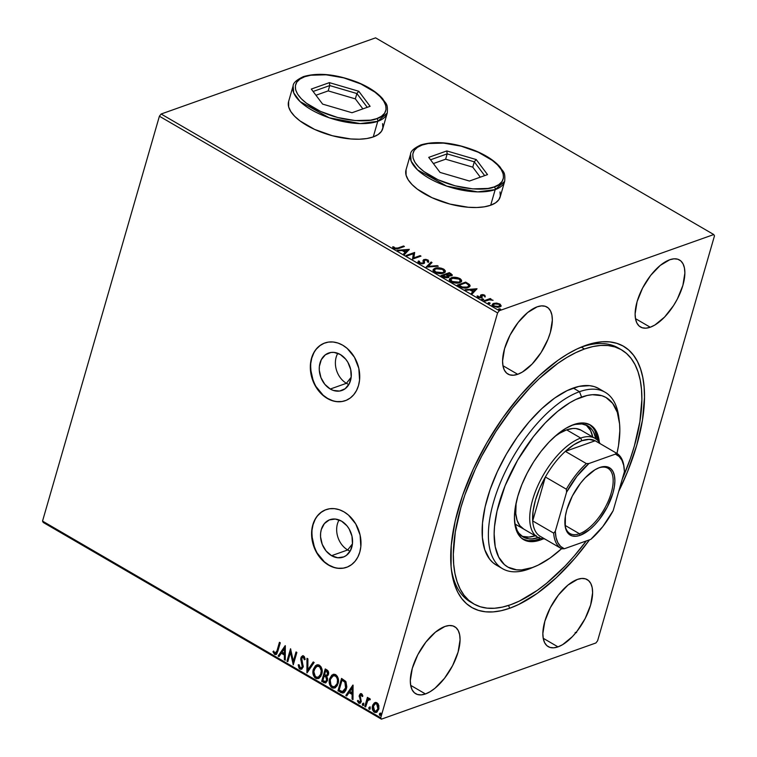 <?xml version="1.0" encoding="UTF-8"?>
<svg xmlns="http://www.w3.org/2000/svg" width="757" height="757" viewBox="0 0 757 757"><rect width="100%" height="100%" fill="white"/><g stroke="black" fill="none" stroke-linecap="round" stroke-linejoin="round"><path stroke-width="1.14" d="M346.432 383.297L351.172 377.213L346.432 383.297A19.862 15.481 -109.6 0 0 348.873 384.471A19.862 15.481 70.4 0 1 346.432 383.297L330.279 389.032L346.432 383.297A19.862 15.481 70.4 0 1 337.802 353.301A19.862 15.481 -109.6 0 0 346.432 383.297M347.7 549.951L352.44 543.867L347.7 549.951A19.862 15.481 -109.6 0 0 350.141 551.124A19.862 15.481 70.4 0 1 347.7 549.951L331.547 555.685L347.7 549.951A19.862 15.481 70.4 0 1 339.079 519.955A19.862 15.481 -109.6 0 0 347.7 549.951M341.521 521.128A19.862 15.481 70.4 0 1 352.544 540.384A19.862 15.481 70.4 0 1 343.186 557.124A19.862 15.481 70.4 0 1 331.547 555.685L326.097 550.982L322.236 544.359L320.552 536.836L320.627 533.089L321.299 529.55L324.375 523.607L329.295 519.927L335.313 519.056L341.521 521.128L346.971 525.831L349.147 528.963L351.977 536.174L352.45 543.725L350.51 550.471L346.432 555.373L343.782 556.887L337.764 557.758L331.547 555.685A19.862 15.481 70.4 0 1 320.533 536.429A19.862 15.481 70.4 0 1 329.891 519.69A19.862 15.481 70.4 0 1 341.521 521.128M340.253 354.475A19.862 15.481 70.4 0 1 351.276 373.731A19.862 15.481 70.4 0 1 341.918 390.47A19.862 15.481 70.4 0 1 330.279 389.032L324.829 384.329L320.968 377.705L319.284 370.182L319.35 366.435L321.299 359.689L325.368 354.787L330.951 352.469L334.045 352.402L340.253 354.475L345.703 359.178L347.879 362.31L350.709 369.52L351.182 377.071L349.232 383.818L345.164 388.72L339.59 391.047L333.345 390.432L330.279 389.032A19.862 15.481 70.4 0 1 319.265 369.776A19.862 15.481 70.4 0 1 328.623 353.036A19.862 15.481 70.4 0 1 340.253 354.475M324.914 342.94A30.611 23.864 -109.6 0 0 310.597 368.782A30.611 23.864 -109.6 0 0 327.582 398.39L327.336 398.475A30.611 23.864 70.4 0 1 310.351 368.791A30.611 23.864 70.4 0 1 324.781 342.987A30.611 23.864 70.4 0 1 342.713 345.201L337.991 343.053L333.146 342.003L328.377 342.098L323.854 343.347L319.776 345.684L316.275 349.024L313.493 353.245L311.543 358.184L310.493 363.634L311.231 375.283L315.584 386.401L318.934 391.218L322.908 395.296L327.336 398.475L332.068 400.633L336.912 401.674L341.681 401.579L346.195 400.33L350.283 397.993L353.784 394.652L356.566 390.432L358.515 385.502L359.566 380.042L358.827 368.394L354.465 357.276L347.151 348.381L342.713 345.201A30.611 23.864 70.4 0 1 359.698 374.885A30.611 23.864 70.4 0 1 345.277 400.69A30.611 23.864 70.4 0 1 327.336 398.475L327.582 398.39A30.611 23.864 -109.6 0 0 345.4 400.642M326.182 509.593A30.611 23.864 -109.6 0 0 311.865 535.436A30.611 23.864 -109.6 0 0 328.85 565.044L328.604 565.129A30.611 23.864 70.4 0 1 311.619 535.445A30.611 23.864 70.4 0 1 326.049 509.641A30.611 23.864 70.4 0 1 343.981 511.855L339.259 509.698L334.414 508.657L329.645 508.751L325.122 510L321.044 512.338L317.543 515.678L314.761 519.898L312.811 524.828L311.761 530.288L312.499 541.936L316.852 553.055L320.202 557.871L324.176 561.949L328.604 565.129L333.335 567.286L338.18 568.327L342.949 568.233L347.463 566.984L351.551 564.646L355.052 561.306L357.834 557.086L359.783 552.156L360.834 546.696L360.095 535.048L355.733 523.929L348.419 515.034L343.981 511.855A30.611 23.864 70.4 0 1 360.966 541.539A30.611 23.864 70.4 0 1 346.545 567.343A30.611 23.864 70.4 0 1 328.604 565.129L328.85 565.044A30.611 23.864 -109.6 0 0 346.668 567.296M619.888 348.949A146.953 67.742 120.2 0 0 581.367 347.17L585.521 345.438A151.04 69.625 -59.8 0 1 618.715 491.416L627.648 471.431L636.76 445.182L642.447 420.154L644.481 397.311L644.112 386.978L642.807 377.516L640.583 369.009L637.46 361.534L633.477 355.184L628.67 349.989L623.077 346.025L616.756 343.328L609.773 341.909L602.193 341.786L594.084 342.968L585.521 345.438L576.607 349.176L567.4 354.144L558.013 360.285L539.012 375.879L520.352 395.353L502.733 417.959L486.836 442.826L473.286 468.999L462.584 495.475L455.146 521.242L451.257 545.295L451.077 566.719L452.383 576.181L454.607 584.688L457.73 592.163L461.713 598.522L466.52 603.707L472.113 607.672L478.433 610.369L485.417 611.788L492.996 611.911L501.106 610.729L509.669 608.259L508.553 605.43L509.669 608.259L518.583 604.521L537.177 593.412L556.177 577.818L574.837 558.344L589.533 539.807A151.04 69.625 -59.8 0 1 509.669 608.259A151.04 69.625 -59.8 0 1 451.446 570.229A151.04 69.625 -59.8 0 1 581.215 347.103L581.244 347.094A151.04 69.625 -59.8 0 1 585.521 345.438L581.367 347.17A146.953 67.742 -59.8 0 1 618.346 347.993L621.459 349.81M288.635 101.429L288.654 106.898L290.754 111.487L294.577 116.209L299.98 120.902L314.647 129.428L332.503 135.768L350.851 138.966L359.329 139.212L366.89 138.531L373.248 136.941L377.762 121.319A48.987 20.78 -163.9 0 1 322.208 115.13A48.987 20.78 -163.9 0 1 293.12 85.882L293.707 92.865L300.084 101.57L329.248 117.799L360.2 123.59L377.762 121.319L387.253 113.048L382.739 128.671A48.987 20.78 -163.9 0 1 373.248 136.941L378.169 134.519L381.462 131.349L382.985 127.555M406.064 169.719L406.083 175.198L408.184 179.787L412.007 184.509L417.41 189.193L432.067 197.719L449.932 204.068L468.28 207.267L476.749 207.513L484.319 206.822L490.678 205.242L495.192 189.619A48.987 20.78 -163.9 0 1 439.637 183.431A48.987 20.78 -163.9 0 1 410.549 154.173L411.136 161.165L417.514 169.871L446.677 186.099L477.629 191.89L495.192 189.619L504.673 181.349L500.169 196.971A48.987 20.78 -163.9 0 1 490.678 205.242L495.598 202.819L498.882 199.649L500.415 195.855M557.994 646.875L543.223 638.283L557.994 646.875L562.65 644.642L572.358 636.675L577.033 631.253L585.161 618.535L590.63 605.013L592.608 592.712L592.182 587.631L590.81 583.533L588.549 580.572L585.492 578.859L581.755 578.462L577.468 579.398A38.777 17.875 -59.8 0 1 587.233 579.616A38.777 17.875 -59.8 0 1 587.517 613.577A38.777 17.875 -59.8 0 1 557.994 646.875A38.777 17.875 -59.8 0 1 548.238 646.658A38.777 17.875 -59.8 0 1 547.945 612.697A38.777 17.875 -59.8 0 1 577.468 579.398L567.968 585.076L558.429 595.03L550.311 607.739L544.841 621.27L542.854 633.562L543.289 638.643L544.662 642.75L546.914 645.712L549.979 647.424L553.717 647.822L557.994 646.875M650.254 327.232L635.483 318.64L650.254 327.232L654.909 324.999L664.618 317.032L673.616 305.478L677.42 298.892L682.89 285.361L684.867 273.069L684.442 267.987L683.069 263.881L680.808 260.919L677.752 259.206L674.014 258.809L669.737 259.755A38.777 17.875 -59.8 0 1 679.493 259.973A38.777 17.875 -59.8 0 1 679.777 293.934A38.777 17.875 -59.8 0 1 650.254 327.232A38.777 17.875 -59.8 0 1 640.498 327.015A38.777 17.875 -59.8 0 1 640.214 293.054A38.777 17.875 -59.8 0 1 669.737 259.755L660.227 265.433L650.689 275.378L642.57 288.095L637.101 301.617L635.114 313.918L635.549 319L636.921 323.097L639.182 326.059L642.239 327.772L645.976 328.169L650.254 327.232M517.722 374.299L502.941 365.707L517.722 374.299L522.368 372.065L532.076 364.098L541.085 352.544L548.011 339.164L550.348 332.427L552.336 320.135L551.9 315.054L550.528 310.957L548.276 307.985L545.21 306.273L541.473 305.885L537.196 306.822A38.777 17.875 -59.8 0 1 546.951 307.039A38.777 17.875 -59.8 0 1 547.245 341A38.777 17.875 -59.8 0 1 517.722 374.299A38.777 17.875 -59.8 0 1 507.956 374.081A38.777 17.875 -59.8 0 1 507.673 340.12A38.777 17.875 -59.8 0 1 537.196 306.822L527.695 312.499L518.157 322.454L510.029 335.162L504.559 348.693L502.582 360.985L503.008 366.066L504.38 370.164L506.641 373.135L509.698 374.838L513.435 375.235L517.722 374.299M425.453 693.951L410.682 685.35L425.453 693.951L430.108 691.709L434.963 688.264L444.491 678.319L452.62 665.611L458.089 652.08L460.076 639.788L459.641 634.697L458.269 630.6L456.007 627.638L452.951 625.925L449.213 625.528L444.936 626.465A38.777 17.875 -59.8 0 1 454.692 626.682A38.777 17.875 -59.8 0 1 454.976 660.653A38.777 17.875 -59.8 0 1 425.453 693.951A38.777 17.875 -59.8 0 1 415.697 693.724A38.777 17.875 -59.8 0 1 415.413 659.763A38.777 17.875 -59.8 0 1 444.936 626.465L435.436 632.142L425.898 642.097L417.769 654.805L412.3 668.336L410.313 680.628L410.748 685.71L412.12 689.816L414.382 692.778L417.438 694.491L421.176 694.888L425.453 693.951M597.604 640.782L714.466 235.9L597.604 640.782L595.882 642.986L381.414 719.15L595.882 642.986L597.604 640.782M499.308 310.711L161.118 114.014L375.586 37.85L713.775 234.547L499.308 310.711L713.775 234.547L714.466 235.9L713.775 234.547L375.586 37.85L161.118 114.014L499.308 310.711L497.586 312.915L380.724 717.806L42.534 521.1L159.396 116.218L497.586 312.915L499.308 310.711M496.601 303.093L492.684 303.888L492.447 305.421L493.176 306.102L497.595 307.323L501.02 306.131L500.226 304.257L496.601 303.093L496.45 303.623L496.601 303.093L493.602 303.396L492.277 304.494L493.517 306.32L499.781 306.992L501.153 305.733L499.894 304.049L496.601 303.093M484.073 300.718L484.915 301.21L489.788 299.734L493.081 300.283L490.167 299.346L491.075 299.024L490.233 298.532L484.073 300.718L484.915 301.21L489.23 299.8L493.081 300.283L490.167 299.346L491.075 299.024L490.233 298.532L484.073 300.718M481.812 295.987L482.152 295.221L485.246 296.356L484.499 295.098L482.739 294.577L480.695 295.079L481.036 296.876L480.458 297.255L477.071 295.968L478.897 297.662L481.954 297.463L481.793 295.533L482.483 295.145L485.246 296.356L484.735 295.249L484.291 295.807L485.048 297.066M459.773 286.591L462.527 287.774L465.924 288.038L469.141 287.092L470.097 285.654L469.17 284.282L465.669 282.115L457.228 285.115L459.773 286.591C463.01 288.19 465.782 288.512 468.091 287.575L470.059 286.051L469.633 284.708L465.669 282.115L457.228 285.115L459.773 286.591M440.934 275.633L444.406 277.478L447.094 277.781L448.977 276.854L448.532 275.794L451.087 275.832L452.26 274.848L449.365 272.634L440.934 275.633L443.119 276.911L448.106 277.564L448.986 276.844L448.532 275.794L451.352 275.747L452.241 275.018L449.365 272.634L440.934 275.633M426.182 267.051L438.265 266.18L437.347 265.65L428.282 266.369L432.02 262.547L431.102 262.017L426.323 267.136L438.265 266.18L437.347 265.65L428.282 266.369L432.02 262.547L431.102 262.017L426.182 267.051M407.067 255.942L413.341 253.709L412.546 259.121L420.987 256.131L420.144 255.639L413.852 257.872L414.656 252.45L406.225 255.45L407.067 255.942L413.341 253.709L412.546 259.121L420.987 256.131L420.144 255.639L413.852 257.872L414.656 252.45L406.225 255.45L407.067 255.942M397.945 247.993L395.627 248.41L393.725 246.858L392.646 246.839L393.744 248.391L396.621 249.044L404.399 246.489L403.557 245.997L397.945 247.993L397.747 248.703L403.358 246.706L403.557 245.997L397.945 247.993L394.605 248.078L393.725 246.858L392.646 246.839L393.744 248.391L398.712 248.504L404.399 246.489L403.557 245.997L403.519 246.801L397.747 248.703L397.945 247.993M409.319 249.346L397.378 250.302L398.296 250.832L402.118 250.529L405.203 252.318L403.623 253.936L404.541 254.466L409.319 249.346L397.378 250.302L398.296 250.832L402.118 250.529L405.203 252.318L403.623 253.936L404.541 254.466L409.319 249.346M422.576 263.833L423.324 262.67L422.576 263.833L422.775 263.124L419.813 262.745L419.633 263.389L419.501 261.241L418.394 260.995L418.044 261.931L418.394 260.995L419.009 263.086L422.113 263.843L424.242 263.266L424.63 260.134L426.797 260.134L427.45 261.506L428.623 261.704L428.273 260.2L425.784 259.339L423.702 259.66L423.125 260.408L423.324 262.67L422.169 263.247L419.813 262.745L419.501 261.241L418.394 260.995L418.119 262.225L419.009 263.086L423.608 263.625L424.573 262.745L424.308 260.692L424.885 260.011L427.062 260.276L427.45 261.506L428.727 261.43M433.108 270.126L434.991 268.262L433.165 269.757L434.83 272.283C438.227 273.75 441.113 274.043 443.47 273.154L445.334 271.649L443.63 269.095L443.167 269.672L443.63 269.095C440.214 267.656 437.338 267.372 434.991 268.262L433.335 269.378L433.392 271.053L437.12 273.211L443.072 273.277L444.756 272.482L445.343 270.874L444.104 269.397L441.322 268.186L437.253 267.817L434.991 268.262L434.792 268.972L436.335 268.603M459.49 279.153L459.925 278.576C456.518 277.128 453.642 276.854 451.295 277.743L449.639 278.85L449.686 280.535L453.424 282.692L459.376 282.758L461.051 281.964L461.638 280.355L460.398 278.879L457.616 277.658L453.547 277.299L451.295 277.743L451.087 278.453L452.629 278.084M477.042 288.739L465.101 289.685L466.019 290.224L469.851 289.922L472.926 291.71L471.346 293.328L472.264 293.858L477.042 288.739L465.101 289.685L466.019 290.224L469.851 289.922L472.926 291.71L471.346 293.328L472.264 293.858L477.042 288.739M481.991 298.958L482.36 299.772L483.685 299.507L482.275 298.892L481.84 299.507L481.991 298.958L481.991 299.621L483.401 299.772L483.401 299.119L481.991 298.958L481.991 299.621M488.454 302.715L488.823 303.529L490.148 303.273L488.738 302.658L488.303 303.264L488.454 302.715L488.454 303.377L489.864 303.538L489.864 302.876L488.454 302.715L488.454 303.377M498.995 308.847L499.365 309.66L500.689 309.395L499.279 308.78L498.835 309.395L498.995 308.847L498.995 309.509L500.405 309.66L500.405 309.007L498.995 308.847L498.995 309.509M375.538 702.382L374.308 702.96L372.558 705.704L373.04 705.533L373.097 709.773L374.791 712.015C372.86 710.265 372.274 708.098 373.04 705.533L372.558 705.704C371.791 708.278 372.378 710.435 374.308 712.186L376.503 712.328L374.308 712.186L376.267 712.432L378.746 709.3L378.86 705.6L377.024 702.78L374.308 702.96L372.851 704.881L372.274 707.417L373.627 711.665L375.046 712.488L377.1 711.949L378.945 708.429L378.207 703.944L376.314 702.487L374.308 702.96L375.302 702.477M369.776 698.569L367.874 699.213L368.262 697.869L367.419 697.377L364.798 706.461L365.64 706.953L367.864 700.32L370.324 699.25L369.227 698.418L367.874 699.213L368.262 697.869L367.419 697.377L364.798 706.461L367.788 697.594L364.798 706.461L365.64 706.953L367.552 700.859L370.324 699.25L369.331 698.314M361.619 693.819L360.171 693.904L359.244 695.645L360.483 700.121L360.228 701.578L359.215 702.07L358.099 700.339L357.38 700.897L359.178 703.31L360.351 703.035L361.288 701.55L360.133 695.938L361.155 694.888L362.158 696.554L362.877 696.062L362.083 694.235L360.55 693.696L359.329 695.276L360.436 701.105L358.979 701.966L358.099 700.339L357.38 700.897L358.752 703.139L359.916 703.281L361.288 701.55L360.181 695.721L361.354 694.973L362.158 696.554L362.877 696.062L361.619 693.819M340.508 692.333L342.505 693.043L344.312 692.371L345.864 690.289L346.829 686.93L345.958 681.754L341.549 678.423L337.953 690.857L343.385 692.92L346.451 688.719L345.684 681.357L341.549 678.423L337.953 690.857L341.918 678.641L338.436 690.687L340.508 692.333M326.636 676.446L328.434 674.392C328.983 672.424 328.434 670.91 326.797 669.85L325.245 668.942L321.659 681.376L325.482 682.956L327.45 680.628L327.592 678.471L326.636 676.446L328.16 675.112L328.595 672.453L327.8 670.607L325.245 668.942L321.659 681.376L325.614 669.16L321.659 681.376L325.661 682.899L327.45 680.628L326.901 676.361M306.907 672.793L314.146 662.489L313.228 661.959L307.844 669.831L307.9 658.855L306.982 658.325L307.049 672.878L314.146 662.489L313.228 661.959L307.844 669.831L307.9 658.855L306.982 658.325L306.907 672.793M287.792 661.684L290.461 652.43L293.271 664.864L296.867 652.439L296.015 651.947L293.347 661.221L290.537 648.758L286.95 661.192L287.792 661.684L290.461 652.43L293.271 664.864L296.867 652.439L296.015 651.947L293.347 661.221L290.537 648.758L286.95 661.192L287.792 661.684M277.053 650.575L275.813 653.102L274.687 652.884L273.646 651.029L272.946 651.739L274.602 654.379L275.86 654.587L276.844 653.821L280.279 642.797L279.437 642.305L277.535 650.405L279.806 642.523L277.535 650.405L274.961 653.092L273.646 651.029L272.946 651.739L274.602 654.379L275.945 654.559L277.857 651.19L280.279 642.797L279.437 642.305L277.053 650.575M285.2 645.655L278.103 656.045L279.021 656.574L281.292 653.244L284.367 655.032L284.348 659.678L285.266 660.208L285.342 645.73L278.103 656.045L279.021 656.574L281.292 653.244L284.367 655.032L284.348 659.678L285.266 660.208L285.2 645.655M299.857 669.074L301.92 668.933L303.273 666.453L301.693 659.65L301.977 657.719L303.311 657.303L304.323 659.754L305.203 659.366L304.352 656.641L303.16 655.827L301.295 656.858L300.718 658.836L302.242 666.756L301.504 667.74L300.34 667.844L299.053 664.693L298.182 664.92L299.053 668.308L300.34 668.895L298.665 664.75L299.242 667.627L300.34 668.895L299.857 669.074L301.343 669.245L303.15 667.049L301.75 658.24L303.311 657.303L304.323 659.754L305.203 659.366L303.689 656.035L302.365 655.903L300.898 657.795L302.308 666.548L301.248 667.863L300.169 667.759L299.053 664.693L298.182 664.92L299.857 669.074M318.546 678.471L315.678 678.272L318.309 678.565L321.763 674.175C322.861 670.617 322.066 667.617 319.388 665.166L316.738 664.911L313.171 669.898L313.379 675.159L314.751 677.543L316.7 678.679L318.678 678.404L320.892 676.256L322.179 671.809L321.091 666.879L318.366 664.769L315.537 665.621L313.322 669.33L316.994 664.835M334.849 687.943L331.973 687.753L334.603 688.047L338.067 683.656C339.155 680.098 338.36 677.099 335.682 674.638L333.042 674.392L329.352 679.956L329.673 684.64L331.055 687.025L332.995 688.151L334.982 687.886L337.196 685.738L338.483 681.281L337.385 676.351L334.66 674.25L331.84 675.102L329.617 678.811L333.288 674.317M352.923 685.047L345.826 695.428L346.744 695.967L349.024 692.636L352.1 694.424L352.071 699.071L352.989 699.6L353.065 685.123L345.826 695.428L346.744 695.967L349.024 692.636L352.1 694.424L352.071 699.071L352.989 699.6L352.923 685.047M363.474 705.382L362.783 705.477L363.786 704.852L363.379 703.404L362.338 704.218L362.631 705.363L363.407 705.439L363.653 703.679L363.048 703.329L362.376 704.038L363.862 703.234M369.936 709.139L369.246 709.243L370.249 708.609L369.842 707.17L368.801 707.984L369.094 709.12L369.87 709.195L370.116 707.445L369.511 707.085L368.839 707.795L370.324 707M380.478 715.27L379.787 715.365L380.78 714.74L380.383 713.293L379.342 714.106L379.635 715.251L380.411 715.327L380.657 713.567L380.052 713.217L379.38 713.927L380.866 713.122M43.225 522.453L381.414 719.15L380.724 717.806L497.586 312.915L159.396 116.218L161.118 114.014L159.396 116.218L42.534 521.1L380.724 717.806L381.414 719.15L43.225 522.453L42.534 521.1L43.225 522.453M473.712 603.878A146.953 67.742 -59.8 0 1 472.623 475.169A146.953 67.742 -59.8 0 1 584.499 348.986L575.822 352.63L566.87 357.455L557.729 363.436L539.249 378.614L530.08 387.65L512.347 408.222L495.967 431.433L481.566 456.386L475.292 469.217L464.874 494.974L460.843 507.654L455.307 532.01L453.32 554.238L453.689 564.287L454.957 573.503L457.124 581.773L460.152 589.041L464.032 595.229L468.715 600.273L474.156 604.133L480.298 606.764L487.092 608.145L494.472 608.259L502.364 607.114L510.691 604.711L519.368 601.077L537.461 590.261L546.696 583.183L565.11 566.047L574.099 556.14L586.297 540.962A146.953 67.742 -59.8 0 1 510.691 604.711A146.953 67.742 -59.8 0 1 473.712 603.878L470.58 602.061A146.953 67.742 -59.8 0 1 451.2 568.015A146.953 67.742 120.2 0 0 472.169 602.922M579.171 347.983A146.953 67.742 -59.8 0 1 581.367 347.17A146.953 67.742 120.2 0 0 579.181 347.983M490.678 205.242A48.987 20.78 -163.9 0 1 435.124 199.063A48.987 20.78 -163.9 0 1 406.036 169.805L410.549 154.173C410.587 151.22 414.041 148.126 420.92 144.89C435.928 140.565 454.03 142.496 475.216 150.69C486.41 155.374 494.756 160.881 500.245 167.231C502.894 172.094 505.534 171.101 504.673 181.349A48.987 20.78 -163.9 0 1 495.192 189.619A2.044 1.59 -109.6 0 0 494.132 186.932C487.48 190.65 457.446 191.19 430.411 175.823C404.134 160.191 412.565 147.076 422.113 145.041A2.044 1.59 -109.6 0 0 420.911 144.89A2.044 1.59 70.4 0 1 422.113 145.041L417.4 147.36L414.249 150.397L412.783 154.04L413.067 158.137L415.073 162.528L418.744 167.06L423.92 171.555L437.972 179.721L455.089 185.806L472.671 188.871L488.038 188.446L494.132 186.932L498.854 184.604L501.995 181.566L503.462 177.933L503.187 173.836L501.172 169.436L497.51 164.903L492.334 160.418L478.282 152.242L461.164 146.167L443.583 143.101L428.216 143.518L422.113 145.041C428.774 141.322 458.808 140.774 485.833 156.141C512.111 171.782 503.689 184.888 494.132 186.932A2.044 1.59 70.4 0 1 495.192 189.619L490.678 205.242M500.311 196.205L500.017 191.937L500.311 196.205M303.491 76.599C318.498 72.275 336.6 74.205 357.787 82.39C368.99 87.074 377.327 92.591 382.824 98.93C385.464 103.794 388.104 102.801 387.253 113.048A48.987 20.78 -163.9 0 1 377.762 121.319L373.248 136.941A48.987 20.78 -163.9 0 1 317.694 130.762A48.987 20.78 -163.9 0 1 288.616 101.504L293.12 85.882C293.158 82.929 296.612 79.835 303.491 76.599A2.044 1.59 70.4 0 1 304.683 76.741A2.044 1.59 -109.6 0 0 303.491 76.599A2.044 1.59 70.4 0 0 302.62 77.583M382.881 127.914L382.588 123.637L382.881 127.914M575.178 632.455L576.588 632.615M276.173 654.455L274.602 654.379L275.084 654.209L272.946 651.739L273.741 651.247L274.498 653.726L276.343 654.417M275.908 653.045L274.961 653.092M275.434 652.922L277.535 650.405L275.879 653.045M285.266 659.763L284.348 659.678L284.85 654.862L281.292 653.244L284.85 654.862L285.266 659.763M279.238 656.253L278.103 656.045L285.342 645.986L278.585 655.874L279.238 656.253M284.859 653.376L284.887 648.522L284.405 648.692L284.377 653.556L284.859 653.376L284.887 648.522L284.377 653.556L282.02 652.184L284.405 648.692L282.02 652.184L284.859 653.376M287.906 661.296L286.95 661.192L290.811 649.307L287.433 661.022L287.906 661.296M293.83 661.05L296.394 652.165L293.83 661.05M293.479 664.163L290.943 652.26L290.461 652.43L290.943 652.26L293.479 664.163M301.475 667.759L302.791 666.378L302.866 664.996L302.384 665.166L302.866 664.996L302.043 662.195L301.56 662.366L302.043 662.195L301.267 659.773L300.784 659.943L300.898 657.795L302.611 655.836M303.311 657.303L304.257 657.587L304.806 659.584L303.794 657.133L302.809 657.161M301.579 669.141L300.34 668.895L301.939 669.027M300.879 669.122L301.428 669.16M303.112 655.657L301.258 658.136L302.895 665.346L302.422 667.154L301.343 667.769M307.389 672.377L307.456 658.599L307.389 672.377M308.326 669.661L313.493 662.11L308.326 669.661M313.322 669.33C312.262 672.85 313.048 675.831 315.678 678.272L316.161 678.102C313.53 675.651 312.745 672.68 313.805 669.16L313.322 669.33M317.259 664.722L314.41 667.56L313.417 672.746L315.234 677.373L317.183 678.499L319.161 678.234M316.814 666.387L318.29 665.942L319.918 666.557L321.687 670.191L321.1 674.383L318.489 677.089M318.442 677.108L316.842 677.297L315.281 676.398L313.833 671.696L315.357 667.419L317.817 666.113L319.795 667.049L321.252 670.797L320.618 674.553L318.442 677.108L321.403 673.512L318.233 677.184L316.019 676.976C313.928 675.007 313.303 672.623 314.164 669.813L316.89 666.283L319.057 666.463C321.167 668.45 321.791 670.863 320.921 673.683L321.403 673.512C322.274 670.693 321.649 668.28 319.539 666.292L317.145 666.207M325.888 682.805L323.845 682.653L322.141 681.205L325.964 682.786M325.709 681.442L327.09 679.966L326.608 680.136L327.09 679.966L326.409 676.976L325.113 676.048L324.63 676.219L325.926 677.146L326.608 680.136L325.482 681.555L322.87 680.59L324.204 675.973L326.541 677.127L327.175 679.597M327.09 679.966L325.605 681.451M326.74 675.206L328.065 673.758L327.582 673.929L328.065 673.758L327.081 671.043L326.598 671.222L327.582 673.929L326.504 675.32L324.573 674.695L325.718 670.711L327.677 671.506L328.15 673.389M328.065 673.758L327.09 675.112M326.598 671.222L327.667 673.56L327.138 674.837L325.803 675.32L324.573 674.695L325.718 670.711L326.598 671.222M329.617 678.811C328.557 682.322 329.342 685.303 331.973 687.753L332.455 687.574C329.825 685.132 329.04 682.152 330.099 678.641L329.617 678.811M333.563 674.203L330.714 677.042L329.711 682.227L331.528 686.854L333.477 687.981L335.465 687.716M333.108 675.859L335.834 675.764L337.792 678.66L337.707 682.994L335.919 685.984M335.588 686.221L334.793 686.571M334.764 686.58L337.707 682.994L334.537 686.665L332.314 686.457C330.222 684.489 329.607 682.104 330.459 679.294L333.184 675.764L335.351 675.935C337.461 677.931 338.086 680.344 337.225 683.164L337.707 682.994C338.568 680.174 337.944 677.761 335.834 675.764L333.44 675.679M343.631 692.816L340.981 692.163L343.952 692.712M341.975 692.646L342.552 692.816M342.505 680.023L345.618 682.417L346.46 685.501L345.391 689.769L344.047 691.169L342.419 691.595L339.164 690.072L342.022 680.193L343.053 680.344L342.505 680.023M342.571 680.515L345.381 682.104L342.571 680.515L344.899 682.275L345.608 688.227L346.091 688.056L345.381 682.104L344.899 682.275L345.864 684.442L345.703 687.876L342.419 691.595L339.164 690.072L342.022 680.193L342.571 680.515M342.902 691.425L346.091 688.056L344.274 690.791L342.419 691.595M352.999 699.146L352.071 699.071L352.582 694.254L349.024 692.636L352.582 694.254L352.999 699.146M346.961 695.645L345.826 695.428L353.065 685.378L346.309 695.257L346.961 695.645M352.592 692.769L352.611 687.914L352.128 688.085L352.109 692.939L352.592 692.769L352.611 687.914L352.109 692.939L349.743 691.567L352.128 688.085L349.743 691.567L352.592 692.769M361.098 694.869L361.997 694.926L362.641 696.383L361.354 694.973M361.837 694.803L360.663 695.551M360.152 703.168L358.752 703.139L359.234 702.969L357.862 700.727L357.38 700.897L358.137 700.509L358.733 702.572L360.474 703.073M359.897 701.919L358.979 701.966M359.461 701.796L360.919 700.935L360.436 701.105L360.966 699.951L360.483 700.121L360.966 699.951L360.341 698.493L359.859 698.664L360.341 698.493L359.679 696.658L359.197 696.828L359.329 695.276L360.805 693.63M360.654 693.734L359.67 695.853L360.994 700.206L360.162 701.862M363.379 703.404L362.376 704.038L362.783 705.477L363.786 704.852M362.783 705.477L363.265 705.306L362.858 703.868L362.376 704.038M363.228 703.281L362.84 704.653L363.597 705.382M369.293 699.364L370.126 699.809L368.952 699.515M369.189 699.392L368.706 699.563L369.312 699.6M369.842 707.17L368.839 707.795L369.246 709.243L370.249 708.609M369.246 709.243L369.728 709.072L369.321 707.625L368.839 707.795M369.7 707.038L369.302 708.41L370.059 709.148M375.396 702.439L373.04 705.533L374.308 702.96M374.213 703.319L373.721 703.963M376.295 711.116L378.377 708.647L376.059 711.22L374.63 711.069L373.4 706.205L375.33 703.755L377.175 703.726L376.693 703.896L377.904 708.817L378.377 708.647L377.175 703.726L376.059 703.508L377.677 704.124L378.604 706.688L377.913 709.773L376.21 711.126M380.383 713.293L379.38 713.927L379.787 715.365L380.78 714.74M379.787 715.365L380.269 715.195L379.863 713.756L379.38 713.927M380.232 713.17L379.844 714.542L380.601 715.27M324.63 676.219L326.182 677.449L326.731 678.972L326.409 680.647L325.122 681.622L322.87 680.59L324.204 675.973L324.63 676.219M337.225 683.164L336.524 684.848L334.31 686.741L332.522 686.571L330.979 685.085L330.251 680.212L331.159 677.619L332.626 676.029L334.944 675.746L336.685 677.345L337.508 679.843L337.225 683.164M377.904 708.817L375.737 711.296L373.721 710.132L373.258 706.83L374.829 704.01L376.418 703.764L377.592 704.852L377.904 708.817M394.142 248.608L392.855 247.558L393.725 246.858L394.397 248.788M394.416 248.712L394.605 248.078L394.416 248.712M403.935 254.115L405.203 252.318L403.935 254.115M402.251 250.605L403.32 250.52L402.251 250.605M407.332 250.198L408.827 250.084L407.332 250.198M405.194 252.336L407.351 250.113L405.497 252.507L407.351 250.113L405.705 251.797L403.349 250.425L403.15 251.125L403.349 250.425L407.351 250.113L403.349 250.425L405.705 251.797L405.194 252.336M406.906 255.847L414.458 253.16L414.656 252.45L413.644 258.582L413.852 257.872L413.644 258.582L419.936 256.349L420.144 255.639L420.097 256.443L413.644 258.582L414.458 253.16L406.906 255.847M418.394 260.995L417.883 262.291M418.186 261.714L419.208 261.931L418.186 261.714M419.066 262.405L419.501 261.241M419.302 261.96L419.615 263.455M422.955 260.947L424.005 259.528L423.154 260.238L423.182 263.181M423.163 263.275L423.324 262.67M427.355 260.493L427.932 259.973L424.005 259.528L423.806 260.238L424.8 260.048M428.623 261.704L427.932 259.973L428.415 262.424M427.327 261.988L427.45 261.506M424.686 260.72L424.885 260.011M424.308 260.692L424.412 263.067M424.412 263.209L424.138 261.193M428.576 261.79L427.241 260.436M425.585 260.048L423.068 260.73M423.172 263.237L422.766 263.748M419.454 263.351L419.028 262.641M426.607 267.107L431.102 262.017L431.499 263.076L430.894 262.726L426.607 267.107M428.102 266.994L428.282 266.369L428.102 266.994M437.168 266.265L437.347 265.65L437.168 266.265M445.163 272.236L443.422 269.804L445.192 271.99M436.534 268.574L433.136 270.088M441.889 273.532L442.627 272.662L435.663 271.962L434.357 269.946L435.843 268.754L442.798 269.426L444.132 271.441L441.766 273.561M435.086 272.435L434.3 270.344M443.943 272.075L442.713 273.258M442.419 273.372L444.132 271.441M435.663 271.962L435.474 272.624L435.663 271.962L434.527 270.978L434.499 269.634L437.243 268.432L441.918 269.009L444.17 271.101L443.649 272.123L441.227 272.984L435.663 271.962M434.357 269.946L435.038 272.406M441.615 276.031L449.166 273.353L449.365 272.634L449.327 273.447L441.615 276.031M452.024 275.397L450.566 274.166L450.917 273.542L450.708 274.252L452.014 275.378M448.664 276.078L446.867 275.359L447.264 277.071L442.637 275.813L445.778 274.706L447.444 275.766L446.885 277.828M450.831 275.434L450.292 275.974L450.018 274.659M449.346 273.438L450.216 273.939L450.292 275.955L450.491 275.264L447.075 274.649L446.867 275.349L446.639 274.394L446.441 275.094L446.639 274.394L449.346 273.438L450.964 274.536L450.718 275.17L448.873 275.368L446.639 274.394L449.346 273.438M450.349 275.955L450.491 275.264M446.923 275.387L448.456 276.04M447.444 275.766L447.851 276.551L447.056 277.781L447.236 276.475M447.264 277.071L443.602 276.381L443.403 277.062L443.602 276.381L442.637 275.813L442.438 276.513L442.637 275.813L445.778 274.706L446.867 275.349M449.412 279.607L451.295 277.743L449.459 279.238L451.125 281.765C454.531 283.232 457.408 283.525 459.764 282.635L461.638 281.131L459.925 278.576L459.726 279.286L461.486 281.472M461.458 281.718L461.193 280.535L459.471 279.144L460.445 280.847L458.061 283.042M452.828 278.056L449.431 279.57M451.39 281.916L450.595 279.825M460.247 281.557L459.016 282.74M458.193 283.014L458.922 282.143L455.79 282.512L452.383 281.661L450.633 279.522L453.538 277.914L458.676 278.69L460.426 280.923L458.922 282.143L451.967 281.443L451.768 282.106L450.661 279.428L452.137 278.235L459.471 279.144M458.723 282.853L460.426 280.923M450.661 279.428L451.342 281.878M457.909 285.512L465.46 282.825L465.669 282.115L465.621 282.919L457.909 285.512M467.078 283.771L467.324 283.08L467.116 283.79L469.425 285.417L469.633 284.708L469.898 286.401L467.078 283.771M468.611 286.562L465.915 288.086M466.473 287.972L467.249 287.083L462.934 287.244L458.941 285.294L465.64 282.919L468.384 284.736L468.81 285.872L467.041 287.792L468.81 285.872L467.249 287.083L462.319 287.054L462.139 287.669L462.319 287.054L459.849 285.824L459.65 286.515L459.849 285.824L458.941 285.294L458.742 285.995L458.941 285.294L465.64 282.919L468.28 284.632L468.82 285.853M471.658 293.508L472.926 291.71L471.658 293.508M469.974 289.997L471.043 289.912L469.974 289.997M475.055 289.59L476.55 289.467L475.055 289.59M472.917 291.729L475.084 289.496L473.229 291.899L475.084 289.496L473.428 291.19L471.072 289.817L470.873 290.518L471.072 289.817L475.084 289.496L471.072 289.817L473.428 291.19L472.917 291.729M480.392 295.94L481.272 294.738L480.563 295.362L481.036 296.876L480.449 297.908L481.036 296.876L480.458 297.861L480.648 297.198L478.632 296.952L478.462 297.52L478.121 296.044L477.279 296.706L478.121 296.044L477.071 295.968L477.97 297.274L481.528 297.681L482.2 297.179L481.793 295.533L482.001 297.889M482.2 297.179L482.001 296.252M480.6 295.23L480.78 296.129M484.149 295.722L484.499 295.098L481.272 294.738L481.074 295.448L482.02 295.277M484.934 296.46L484.102 295.703M482.105 295.277L480.496 295.788M482.001 297.444L481.584 296.242M481.793 299.668L483.193 299.829L483.401 299.119L483.193 299.829L481.925 299.63M483.401 299.772L483.401 299.119M484.745 301.116L490.025 299.242L490.233 298.532L490.186 299.337L484.745 301.116M488.256 303.425L489.656 303.585L489.864 302.876L489.656 303.585L488.388 303.387M489.864 303.538L489.864 302.876M499.696 304.749L499.894 304.049L499.696 304.749M500.954 306.254L499.696 304.768L500.945 306.443M492.239 304.863L493.602 303.396L493.394 304.106L494.643 303.822M494.728 303.812L492.201 304.92M498.541 307.266L498.929 306.5L494.274 306.046L493.384 304.749L494.435 303.888L499.137 304.323L499.97 305.658L498.513 307.276M494.274 306.046L493.384 304.749L495.381 303.661L498.541 304.04L499.998 305.326L497.992 306.717L494.274 306.046M498.787 309.556L500.197 309.717L500.405 309.007L500.197 309.717L498.92 309.518M500.405 309.66L500.405 309.007M325.368 509.915L321.28 512.252L317.779 515.593M315.007 519.813L313.048 524.743L312.007 530.203L311.893 535.984L314.496 547.585L317.098 552.97L324.412 561.864L328.85 565.044L333.582 567.201M338.417 568.242L343.195 568.147M324.1 343.262L320.012 345.599L316.511 348.939M313.739 353.159L311.78 358.099L310.739 363.549L310.625 369.331L313.228 380.932L315.83 386.316L323.144 395.211L327.582 398.39L332.314 400.548M337.149 401.589L341.927 401.494M533.193 567.258A102.053 47.048 -59.8 0 1 528.225 569.283L532.389 567.551A97.975 45.165 -59.8 0 1 499.156 502.847A97.975 45.165 -59.8 0 1 581.594 397.075L579.484 391.7A102.053 47.048 120.2 0 0 493.611 501.882A102.053 47.048 120.2 0 0 528.225 569.283A102.053 47.048 -59.8 0 1 502.553 568.706A102.053 47.048 -59.8 0 1 501.796 479.323A102.053 47.048 -59.8 0 1 579.484 391.7L573.219 388.057A102.053 47.048 120.2 0 0 495.532 475.68A102.053 47.048 120.2 0 0 496.289 565.063L502.553 568.706M540.744 536.599A55.11 25.407 -59.8 0 1 532.691 520.92A55.11 25.407 -59.8 0 1 545.371 476.995A55.11 25.407 -59.8 0 1 565.347 451.361A55.11 25.407 -59.8 0 1 581.792 440.744L580.733 438.057L566.643 429.862A57.154 26.344 -59.8 0 0 554.834 436.496L559.783 433.155L566.643 429.862A57.154 26.344 -59.8 0 1 581.026 430.184L595.116 438.379A57.154 26.344 -59.8 0 1 600.121 443.649A57.154 26.344 120.2 0 0 580.733 438.057A57.154 26.344 120.2 0 0 534.518 493.961A57.154 26.344 120.2 0 0 544.709 538.918A57.154 26.344 -59.8 0 1 537.65 537.177A57.154 26.344 -59.8 0 1 537.224 487.12A57.154 26.344 -59.8 0 1 580.733 438.057L566.643 429.862L572.945 428.471L575.822 428.519L580.856 430.08M595.948 439.117L593.677 432.313L591.983 429.607L587.555 425.718L581.887 423.958L575.206 424.412L571.573 425.462A64.298 29.637 -59.8 0 0 570.731 425.775L571.573 425.462A64.298 29.637 -59.8 0 1 587.744 425.822A64.298 29.637 -59.8 0 1 595.901 438.871M592.759 437.007A64.298 29.637 120.2 0 0 586.117 425.018L590.545 430.496L592.816 437.3M522.273 538.861L528.112 540.668L535.01 540.205L538.766 539.116A66.332 30.583 120.2 0 0 540.593 538.407L538.766 539.116L540.328 540.025L538.766 539.116A66.332 30.583 120.2 0 1 522.869 539.173M597.642 440.328A66.332 30.583 120.2 0 0 589.542 424.545L593.138 427.97L594.888 430.761L597.642 440.328M599.374 442.845L597.831 434.953L596.459 431.67L592.599 426.598L590.138 424.857L584.3 423.049L580.969 422.993L573.645 424.601A66.332 30.583 -59.8 0 0 523.144 481.556A66.332 30.583 -59.8 0 0 523.636 539.656A66.332 30.583 -59.8 0 0 540.328 540.025L543.204 538.87A66.332 30.583 -59.8 0 1 540.328 540.025L533.013 541.634L526.617 540.952L521.384 538.028L517.523 532.956L515.176 525.935L514.438 517.249L515.328 507.209L517.826 496.223L521.828 484.688L527.184 473.078L533.685 461.808L541.075 451.333L549.08 442.05L557.398 434.31L565.687 428.424L573.645 424.601A66.332 30.583 -59.8 0 1 590.337 424.97A66.332 30.583 -59.8 0 1 599.336 442.372M584.499 348.986L581.367 347.17L584.499 348.986A146.953 67.742 -59.8 0 1 621.478 349.819A146.953 67.742 -59.8 0 1 622.178 479.418L630.316 458.723L634.347 446.043L639.883 421.687L641.87 399.459L641.501 389.41L640.233 380.203L638.066 371.924L635.038 364.656L631.158 358.468L626.474 353.424L621.033 349.564L614.892 346.933L608.089 345.552L600.717 345.438L592.826 346.583L584.499 348.986M601.881 390.716A102.053 47.048 120.2 0 0 598.901 388.634A102.053 47.048 120.2 0 0 573.219 388.057L579.484 391.7A102.053 47.048 -59.8 0 1 605.165 392.277A102.053 47.048 -59.8 0 1 619.056 419.624M616.955 453.519L618.516 445.542L619.841 430.714L619.595 424.015L617.305 412.357L612.697 403.396L605.95 397.453L601.853 395.703L592.4 394.709L587.139 395.466L575.803 399.497L569.832 402.715L557.587 411.42L545.314 422.851L533.486 436.562L517.58 460.247L505.061 485.824L497.018 511.107L494.501 526.711L494.141 533.912L495.229 546.743L498.693 557.105L504.399 564.599L508.032 567.173L516.653 569.841L521.573 569.917L532.389 567.551L538.17 565.129L550.235 557.918L561.562 548.721A97.975 45.165 -59.8 0 1 535.18 566.473A97.975 45.165 -59.8 0 1 532.389 567.551L528.225 569.283A102.053 47.048 120.2 0 0 531.14 568.157L535.18 566.473M598.598 388.455L594.33 386.628L589.608 385.673L579.001 386.392L567.192 390.584L554.635 398.087L541.794 408.629L529.19 421.781L517.286 437.063L506.547 453.859L497.387 471.545L490.148 489.438L485.123 506.84L482.502 523.096L482.379 537.574L484.764 549.714L489.561 559.054L492.816 562.565L496.592 565.242M539.277 537.338L532.18 538.899L528.954 538.842L523.295 537.091L518.867 533.193L517.173 530.487L514.637 522.216A64.298 29.637 -59.8 0 0 523.096 536.978A64.298 29.637 -59.8 0 0 538.473 537.612M521.592 535.965A64.298 29.637 120.2 0 0 535.294 535.805M522.85 536.42L529.048 537.073L536.145 535.521M523.73 529.077L519.794 525.613L517.107 520.39L515.772 513.587L516.104 503.102M523.56 528.982A57.154 26.344 -59.8 0 1 516.104 503.093M619.358 421.744L618.829 417.4A102.053 47.048 120.2 0 0 579.484 391.7L581.594 397.075A97.975 45.165 -59.8 0 1 619.358 421.744A97.975 45.165 -59.8 0 1 616.974 453.452M579.446 533.742A37.755 17.402 120.2 0 0 611.221 492.977A37.755 17.402 120.2 0 0 598.409 468.034L599.658 467.514A38.986 17.969 -59.8 0 1 612.886 493.261A38.986 17.969 -59.8 0 1 580.08 535.35L579.446 533.742L565.063 525.377L579.446 533.742A37.755 17.402 -59.8 0 1 569.945 533.534A37.755 17.402 -59.8 0 1 564.977 524.866A37.755 17.402 120.2 0 0 579.446 533.742L580.08 535.35L575.774 536.297L572.018 535.899L568.942 534.177L566.671 531.196L565.29 527.08L565.384 516.066L566.851 509.612L572.349 496.005L580.515 483.231L585.227 477.771L594.983 469.766L599.658 467.514L603.963 466.577L607.72 466.974L610.795 468.697L613.066 471.677L614.438 475.793L614.873 480.903L614.353 486.808L612.886 493.261L607.379 506.868L599.222 519.643L594.51 525.093L589.627 529.645L580.08 535.35A38.986 17.969 -59.8 0 1 565.053 525.538A38.986 17.969 -59.8 0 1 598.55 467.949A38.986 17.969 -59.8 0 1 599.658 467.514L598.409 468.034A37.755 17.402 -59.8 0 1 607.909 468.252A37.755 17.402 -59.8 0 1 608.193 501.323A37.755 17.402 -59.8 0 1 579.446 533.742M595.116 438.379A57.154 26.344 -59.8 0 0 580.733 438.057L581.792 440.744A55.11 25.407 -59.8 0 1 595.153 440.773L616.132 452.979L615.422 454.115L588.918 463.521L586.325 463.558L565.347 451.361L595.153 440.773L589.069 439.372L581.792 440.744L573.73 444.813L565.347 451.361L595.153 440.773A55.11 25.407 -59.8 0 1 596.147 441.35M532.691 520.92L545.371 476.995L539.599 488.615L535.417 500.245L533.07 511.212L532.691 520.92L545.371 476.995L566.35 489.192L566.586 492.173L555.316 531.234L553.67 533.127L532.691 520.92A55.11 25.407 120.2 0 0 540.243 536.325L561.221 548.522A55.11 25.407 -59.8 0 1 553.67 533.127L532.691 520.92M561.221 548.522A55.11 25.407 -59.8 0 0 561.722 548.806L564.315 548.759A53.879 24.839 -59.8 0 1 555.316 531.234L553.67 533.127A55.11 25.407 120.2 0 0 561.722 548.806L564.315 548.759L590.82 539.353L602.79 526.598L613.151 510.701L624.421 471.639L623.711 465.394L621.932 460.294L619.141 456.499L615.422 454.115L588.918 463.521L576.948 476.276L566.586 492.173L555.316 531.234L556.026 537.47L557.805 542.57L560.596 546.374L564.315 548.759L590.82 539.353A53.879 24.839 -59.8 0 0 613.151 510.701L624.421 471.639A53.879 24.839 -59.8 0 0 624.175 468.119A53.879 24.839 -59.8 0 0 615.422 454.115L616.132 452.979A55.11 25.407 -59.8 0 1 616.633 453.254A55.11 25.407 -59.8 0 1 624.08 467.476M616.633 453.254L595.655 441.047A55.11 25.407 120.2 0 0 595.153 440.773L616.132 452.979A55.11 25.407 120.2 0 1 624.014 466.823L624.175 468.119M565.347 451.361A55.11 25.407 120.2 0 0 545.371 476.995L566.35 489.192A55.11 25.407 -59.8 0 1 586.325 463.558L565.347 451.361M597.926 468.214A37.755 17.402 -59.8 0 1 598.409 468.034A37.755 17.402 120.2 0 0 597.935 468.214M586.325 463.558A55.11 25.407 120.2 0 0 566.35 489.192L566.586 492.173A53.879 24.839 -59.8 0 1 588.918 463.521L586.325 463.558M377.762 121.319A2.044 1.59 -109.6 0 0 376.712 118.631C370.05 122.35 340.016 122.899 312.982 107.532C286.714 91.89 295.135 78.775 304.683 76.741L299.971 79.069L296.82 82.106L295.362 85.74L295.637 89.837L297.652 94.237L301.314 98.76L306.49 103.255L320.542 111.421L337.66 117.505L355.241 120.571L370.608 120.145L376.712 118.631L381.424 116.313L384.575 113.266L386.032 109.633L385.758 105.535L383.742 101.135L380.08 96.612L374.904 92.117L360.852 83.951L343.735 77.867L326.153 74.801L310.786 75.227L304.683 76.741C311.345 73.022 341.379 72.473 368.413 87.84C394.69 103.482 386.259 116.597 376.712 118.631A2.044 1.59 70.4 0 1 377.762 121.319M311.297 89.061L329.39 82.636L358.78 91.266L370.097 106.311L352.005 112.736L322.614 104.106L311.297 89.061L322.614 104.106L352.005 112.736L370.097 106.311L358.78 91.266L356.878 93.537L355.345 98.864L328.207 90.897L315.953 95.25L328.207 90.897L329.749 85.569L328.207 90.897L355.345 98.864L356.878 93.537L367.249 107.324L356.878 93.537L358.78 91.266L329.39 82.636L311.297 89.061M313.114 91.474L329.749 85.569L356.878 93.537L329.749 85.569L329.39 82.636L329.749 85.569L313.114 91.474M362.868 108.876L355.345 98.864L362.868 108.876M428.727 157.361L446.81 150.936L476.21 159.557L487.517 174.612L469.435 181.037L440.035 172.407L428.727 157.361L440.035 172.407L469.435 181.037L487.517 174.612L476.21 159.557L474.308 161.828L472.765 167.155L445.636 159.197L433.382 163.55L445.636 159.197L447.169 153.87L445.636 159.197L472.765 167.155L474.308 161.828L484.669 175.624L474.308 161.828L476.21 159.557L446.81 150.936L428.727 157.361M420.04 145.883A2.044 1.59 70.4 0 1 420.911 144.89M430.544 159.774L447.169 153.87L474.308 161.828L447.169 153.87L446.81 150.936L447.169 153.87L430.544 159.774M480.298 177.176L472.765 167.155L480.298 177.176M275.945 654.559L276.428 654.389M301.248 667.863L301.731 667.693M302.365 655.903L302.847 655.732M301.343 669.245L301.825 669.074M318.233 677.184L318.716 677.013M316.89 666.283L317.363 666.113M326.504 675.32L326.986 675.149M325.482 681.555L325.964 681.385M334.537 686.665L335.02 686.495M333.184 675.764L333.667 675.594M360.55 693.696L361.032 693.526M362.925 703.357L363.407 703.187M369.388 707.114L369.87 706.943M376.267 712.432L376.749 712.261M376.059 711.22L376.541 711.041M375.33 703.755L375.803 703.584M379.929 713.245L380.411 713.075M424.336 260.503L424.128 261.212M433.165 269.757L432.957 270.467M452.241 275.018L452.033 275.737M448.986 276.844L448.778 277.554M447.841 276.589L447.642 277.299M449.459 279.238L449.261 279.948M481.707 299.195L481.509 299.904M488.17 302.951L487.972 303.661M492.277 304.494L492.069 305.203M499.97 305.658L499.771 306.367M493.384 304.749L493.186 305.459M498.712 309.083L498.503 309.793M598.901 388.634L605.165 392.277M514.949 523.976L537.65 537.177"/></g></svg>
